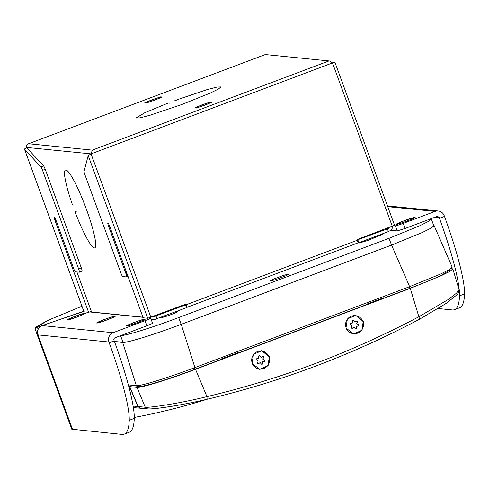 <?xml version="1.0" encoding="UTF-8"?>
<svg xmlns="http://www.w3.org/2000/svg" width="489" height="489" viewBox="0 0 489 489"><rect width="100%" height="100%" fill="white"/><g stroke="black" fill="none" stroke-linecap="round" stroke-linejoin="round"><path stroke-width="0.73" d="M236.523 353.626L236.389 353.26M132.904 385.424L128.79 386.554L132.904 385.424L129.518 386.646L137.953 406.579L140.288 408.309L140.93 408.297M128.796 386.573L129.518 386.646M238.18 353.003L238.051 352.63L220.612 359.201L220.747 359.568M384.042 298.039L383.908 297.667L366.469 304.237L366.603 304.61M383.37 297.874L383.51 298.235M128.35 384.88L136.345 385.68C140.117 386.389 168.155 377.728 194.909 367.587L409.641 286.67L440.626 274.017L449.477 269.573L452.203 267.196L434.14 225.637M237.648 352.783L237.788 353.15M133.02 385.699L132.867 385.332M139.31 386.328L139.084 385.79L137.678 385.65M134.469 385.845L134.31 385.479M138.503 385.729L138.613 386.261M409.641 286.67L391.573 245.087L422.551 232.434L431.414 227.99L434.134 225.612L433.651 225.35M391.573 245.087L181.236 324.348C154.506 334.476 126.425 343.156 122.666 342.441L114.487 341.622M451.139 268.504L452.832 268.919L450.002 271.328L441.109 275.778L410.265 288.369L419.617 319.17C352.031 354.971 281.193 381.664 207.098 399.256C180.741 405.595 151.987 409.482 148.369 408.938M140.526 408.254L138.136 406.524L129.726 386.652L132.409 385.638L139.646 386.365C142.006 386.512 148.503 384.947 159.151 381.677C170.025 378.303 182.006 374.152 195.093 369.238L194.555 367.722M138.136 406.524L145.257 407.239C149.108 407.899 179.28 403.553 206.945 396.622C280.808 379.091 351.42 352.477 418.792 316.793L448.107 299.592L456.494 293.186L459.061 289.69L458.761 292.471L457.227 294.592L445.962 303.528L419.617 319.17M449.538 269.622L450.106 269.916L441.133 275.423C433.272 279.103 422.832 283.406 409.813 288.327L195.093 369.238M129.726 386.652L136.963 387.374C140.716 388.089 168.803 379.415 195.527 369.287L206.945 396.622L207.116 399.25C281.218 381.664 352.062 354.965 419.648 319.164M410.265 288.369L195.527 369.287M355.613 315.326L363.229 321.444L361.866 330.289L353.584 334.03M259.683 369.409L267.99 365.656L269.347 356.823L261.536 350.686M363.406 321.401L355.692 315.332L347.398 318.956L345.967 327.972L353.681 334.042L361.976 330.417L363.406 321.401M269.518 356.781L268.088 365.796L259.793 369.415L252.079 363.351L253.51 354.336L261.804 350.711L269.518 356.781M146.847 325.784L144.982 320.698A7.237 0.495 -20.1 0 0 150.667 318.101L152.525 323.186A7.237 0.495 159.9 0 1 146.847 325.784L114.988 337.789A1.809 1.785 95.7 0 0 113.937 340.112L114.212 340.87A90.459 12.561 69.4 0 1 129.12 387.826A90.459 12.561 69.4 0 1 134.273 418.401A219.005 30.41 69.4 0 1 132.207 429.281A219.005 30.41 69.4 0 1 129.237 432.258L124.206 434.153A219.005 30.41 69.4 0 1 122.073 434.403L71.773 429.214L36.516 332.875A65.129 4.432 -20.1 0 0 37.323 333.235L37.531 333.156A7.237 7.152 -84.3 0 1 42.158 325.588L83.839 311.371M144.982 320.698L113.13 332.703L42.158 325.588M124.206 434.153A219.005 30.41 69.4 0 0 127.177 431.176A219.005 30.41 69.4 0 0 129.243 420.296A90.459 12.561 69.4 0 0 124.096 389.721A90.459 12.561 69.4 0 0 109.181 342.765L108.906 342.013C107.794 337.74 109.206 334.641 113.13 332.703M89.621 311.951L142.99 317.3M149.09 317.911L150.575 318.058A7.237 0.495 -20.1 0 1 150.667 318.101M126.553 326.053C124.01 326.065 143.589 318.687 144.995 319.103C147.544 319.085 127.965 326.463 126.553 326.053L126.431 325.998M96.773 323.064A9.951 0.678 -20.1 0 0 106.877 319.983A9.951 0.678 -20.1 0 0 115.337 316.169A9.951 0.678 -20.1 0 0 115.215 316.114A9.951 0.678 -20.1 0 0 105.111 319.195A9.951 0.678 -20.1 0 0 96.651 323.009A9.951 0.678 -20.1 0 0 96.773 323.064M66.993 320.081A9.951 0.678 -20.1 0 0 77.097 317A9.951 0.678 -20.1 0 0 85.557 313.186A9.951 0.678 -20.1 0 0 85.434 313.131A9.951 0.678 -20.1 0 0 75.33 316.212A9.951 0.678 -20.1 0 0 66.871 320.026A9.951 0.678 -20.1 0 0 66.993 320.081M108.906 342.013L37.934 334.892A7.237 7.152 -84.3 0 1 37.531 333.156M72.531 429.44L37.323 333.235M206.871 399.311A633.2 625.59 -84.3 0 1 134.292 417.447M83.79 311.224L37.274 327.263L35.037 328.608L36.504 332.838L37.5 332.862M37.274 327.263L35.471 327.679L48.808 319.989L81.956 306.224M36.651 333.015L35.037 328.608L35.471 327.679M438.242 308.535L452.349 309.947A219.005 30.41 -110.6 0 0 454.489 309.696L459.513 307.801A219.005 30.41 -110.6 0 0 462.484 304.824A219.005 30.41 -110.6 0 0 464.55 293.944A90.459 12.561 -110.6 0 0 459.403 263.369A90.459 12.561 -110.6 0 0 444.489 216.413L439.458 218.308L439.183 217.55L435.143 217.147M393.865 225.673L395.35 225.82A7.237 0.495 -20.1 0 0 403.168 223.406L435.027 211.407A7.237 7.152 -84.3 0 1 444.214 215.655L444.489 216.413M454.489 309.696A219.005 30.41 -110.6 0 0 457.453 306.719A219.005 30.41 -110.6 0 0 459.519 295.839A90.459 12.561 -110.6 0 0 454.373 265.264A90.459 12.561 -110.6 0 0 439.458 218.308M391.035 230.288L397.215 230.906L405.033 228.491L436.885 216.486L437.686 216.382L439.183 217.55M414.923 217.385C417.459 217.373 397.887 224.744 396.481 224.335C393.932 224.353 413.517 216.975 414.923 217.385L415.045 217.44M285.79 275.814L289.237 273.852L283.003 275.539L273.327 279.188L269.879 281.151L276.108 279.463L285.79 275.814L289.237 273.852L283.003 275.539L273.327 279.188L269.879 281.151L276.108 279.463L285.79 275.814M120.52 335.533C124.255 336.243 152.134 327.63 178.699 317.563L389.036 238.302L419.745 225.765L428.56 221.346L431.316 218.968L430.956 218.724M161.144 317.22L162.238 317.33C163.393 317.667 179.402 311.634 177.324 311.646L176.229 311.536M377.746 235.6L382.801 234.298L368.028 240.38L359.128 243.051L361.994 241.535M120.575 335.68L123.002 342.312C126.737 343.021 154.616 334.409 181.181 324.348L391.518 245.081L422.221 232.544L431.041 228.125L433.798 225.753L431.316 218.968M123.002 342.312L114.426 341.456M413.749 217.831A8.686 0.593 -20.1 0 0 404.929 220.515A8.686 0.593 -20.1 0 0 397.545 223.846A8.686 0.593 -20.1 0 0 397.655 223.895C398.883 224.255 415.962 217.819 413.749 217.831L413.969 218.186M127.727 325.607C128.962 325.967 146.04 319.531 143.821 319.543A8.686 0.593 -20.1 0 0 135.007 322.233A8.686 0.593 -20.1 0 0 127.623 325.558A8.686 0.593 -20.1 0 0 127.727 325.607M144.047 319.904L143.821 319.543M97.947 322.624C99.175 322.978 116.26 316.542 114.041 316.56A8.686 0.593 -20.1 0 0 105.227 319.244A8.686 0.593 -20.1 0 0 97.843 322.575A8.686 0.593 -20.1 0 0 97.947 322.624M114.261 316.915L114.041 316.56M68.167 319.635A8.686 0.593 -20.1 0 0 76.987 316.951A8.686 0.593 -20.1 0 0 84.371 313.62A8.686 0.593 -20.1 0 0 84.261 313.571C83.032 313.211 65.948 319.647 68.167 319.635L68.173 319.898M360.809 238.174A14.291 0.972 -20.1 0 0 380.784 230.649M159.628 313.987A14.291 0.972 -20.1 0 0 179.597 306.462M388.321 231.425L390.338 230.667A2.897 2.861 95.7 0 0 392.031 226.945L391.86 226.474M357.202 239.928L387.392 228.876L388.382 231.59L358.877 242.709L357.966 242.617M387.392 228.876L389.348 227.953L388.229 227.843M389.348 227.953L389.177 227.489M358.877 242.709L357.881 239.995M394.519 225.258L357.074 239.579L357.325 240.258L186.315 304.702L186.071 304.024L147.733 318.253L143.167 317.795L109.677 226.266A3.619 0.501 69.4 0 0 107.843 222.825A3.619 0.501 69.4 0 0 108.558 226.156L125.93 273.614A3.619 0.501 69.4 0 1 126.645 276.945A3.619 0.501 69.4 0 1 126.614 276.951L122.715 276.56A3.619 0.501 69.4 0 1 120.917 273.113L84.848 174.555A3.619 0.501 69.4 0 1 84.065 171.321L88.203 155.581L91.064 153.888L92.311 150.123L28.631 143.735C26.944 144.212 26.235 145.441 26.492 147.415L43.619 165.985L40.935 166.993A3.619 0.501 69.4 0 1 42.543 170.313L78.613 268.871A3.619 0.501 69.4 0 1 79.334 272.202A3.619 0.501 69.4 0 1 79.297 272.208L75.398 271.817A3.619 0.501 69.4 0 1 73.601 268.369L56.235 220.912A3.619 0.501 69.4 0 0 54.401 217.471A3.619 0.501 69.4 0 0 55.123 220.796L88.619 312.33L84.035 311.817M184.701 304.537L185.869 304.653L185.692 304.164M265.863 54.609L329.843 61.021L332.489 62.916L392.282 226.315M150.863 317.288L91.064 153.888L332.489 62.916L334.989 62.5L394.556 225.276M186.914 307.349L357.869 242.929A2.897 0.403 -110.6 0 0 357.899 242.923A2.897 0.403 -110.6 0 0 357.325 240.258M186.315 304.702L186.89 307.367L357.899 242.923M186.865 307.367L186.407 307.324M150.435 317.447L150.606 317.917A2.897 2.861 -84.3 0 0 154.286 319.617L156.633 318.736L155.636 316.022L153.289 316.909L153.118 316.438M146.407 102.598C144.469 102.604 159.414 96.975 160.49 97.287C162.427 97.274 147.482 102.91 146.407 102.598L146.315 102.556M196.505 107.617C194.567 107.629 209.512 101.999 210.588 102.311C212.526 102.299 197.58 107.935 196.505 107.617L196.413 107.574M136.058 117.983L139.952 117.855L150.147 115.208L182.042 104.426L210.099 93.136L218.332 89.084L220.936 86.92L217.049 87.048L206.847 89.701L174.958 100.483L176.309 100.636L174.915 100.496L206.853 89.695L217.073 87.036L220.973 86.908L218.369 89.071L210.136 93.124L182.079 104.414L150.141 115.215L139.921 117.867L136.021 117.996L144.689 112.776L168.21 103.02L169.604 103.161L168.179 103.032L144.707 112.776L136.101 118.1M76.901 271.963L91.302 311.316L88.619 312.33M91.064 153.888L26.492 147.415L24.45 149.078L84.016 311.854M264.842 54.719L28.417 143.809L264.683 54.786M42.543 170.313L45.226 169.298A3.619 0.501 -110.6 0 0 43.619 165.985M45.226 169.298L81.296 267.862L78.613 268.871M79.365 272.184L81.981 271.193A3.619 0.501 -110.6 0 0 82.018 271.193A3.619 0.501 -110.6 0 0 81.296 267.862M75 211.749L76.376 211.853L74.982 211.713A41.608 5.776 -110.6 0 0 94.793 247.899A41.608 5.776 -110.6 0 0 85.257 206.211A41.608 5.776 -110.6 0 0 65.447 170.025A41.608 5.776 -110.6 0 0 72.5 204.934L73.894 205.068L72.494 204.897A41.577 5.77 -110.6 0 1 65.459 170.056A41.577 5.77 -110.6 0 1 85.239 206.175A41.577 5.77 -110.6 0 1 94.78 247.862A41.577 5.77 -110.6 0 1 75 211.749L75.068 211.719M184.029 304.794L185.533 304.94L155.636 316.022M84.053 311.872L24.523 149.2L40.935 166.993M156.633 318.736L186.529 307.654L185.533 304.94M157.018 318.773L156.028 316.059M202.018 104.811L194.824 107.892L196.346 108.045L205.074 105.117L212.275 102.042L210.747 101.889L202.018 104.811M146.248 103.02L144.72 102.867L151.92 99.787L160.649 96.865L162.177 97.018L154.976 100.092L146.248 103.02M346.053 327.874A9.046 8.936 95.7 0 0 353.565 333.663M353.229 333.62A9.046 8.936 -84.3 0 1 345.656 323.577A9.046 8.936 -84.3 0 1 355.821 315.717A9.046 8.936 -84.3 0 1 363.394 325.76A9.046 8.936 -84.3 0 1 353.229 333.62M356.97 323.749L358.578 324.672A0.721 0.715 -84.3 0 1 358.351 326.01L356.53 326.352L356.542 328.223A0.721 0.715 -84.3 0 1 355.283 328.7L354.085 327.275L352.49 328.223A0.721 0.715 -84.3 0 1 351.45 327.355L352.074 325.595L350.472 324.665A0.721 0.715 -84.3 0 1 350.699 323.327L352.514 322.991L352.508 321.114A0.721 0.715 -84.3 0 1 353.767 320.643L354.965 322.068L356.56 321.114A0.721 0.715 -84.3 0 1 357.593 321.982L356.695 323.718L358.578 324.672M356.53 326.352L358.076 325.986A0.721 0.715 95.7 0 0 358.303 324.641M356.255 326.322L356.542 328.223M355.619 328.92A0.721 0.715 95.7 0 0 356.261 328.198M351.915 328.29A0.721 0.715 95.7 0 0 352.208 328.192L354.085 327.275M354.965 322.068L353.486 320.613A0.721 0.715 95.7 0 0 353.156 320.387M356.695 323.718L357.318 321.958A0.721 0.715 95.7 0 0 356.854 321.022M252.165 363.254A9.046 8.936 95.7 0 0 259.677 369.042M259.341 368.999A9.046 8.936 -84.3 0 1 251.768 358.957A9.046 8.936 -84.3 0 1 261.933 351.096A9.046 8.936 -84.3 0 1 269.506 361.139A9.046 8.936 -84.3 0 1 259.341 368.999M263.088 359.128L264.69 360.051A0.721 0.715 -84.3 0 1 264.463 361.389L262.648 361.732L262.654 363.602A0.721 0.715 -84.3 0 1 261.395 364.079L260.197 362.655L258.602 363.602A0.721 0.715 -84.3 0 1 257.569 362.734L258.192 360.968L256.584 360.045A0.721 0.715 -84.3 0 1 256.811 358.706L258.632 358.364L258.62 356.493A0.721 0.715 -84.3 0 1 259.879 356.016L261.077 357.447L262.672 356.493A0.721 0.715 -84.3 0 1 263.712 357.361L262.807 359.097L264.69 360.051M262.648 361.732L264.188 361.365A0.721 0.715 95.7 0 0 264.415 360.02M262.367 361.701L262.654 363.602M261.731 364.299A0.721 0.715 95.7 0 0 262.379 363.571M258.033 363.669A0.721 0.715 95.7 0 0 258.32 363.571L260.197 362.655M261.077 357.447L259.604 355.992A0.721 0.715 95.7 0 0 259.268 355.766M262.807 359.097L263.43 357.331A0.721 0.715 95.7 0 0 262.966 356.402M133.136 406.096L138.142 406.536M409.69 288.369L409.152 286.86M140.135 386.383L139.695 385.35M194.909 367.587L181.236 324.348M136.345 385.68L122.666 342.441M136.963 387.374L145.257 407.239L147.599 408.963C155.93 409.207 182.489 405.069 207.116 399.25M362.911 321.524L363.229 321.444M269.023 356.903L269.347 356.823M109.181 342.765L114.212 340.87M129.243 420.296L134.273 418.401M38.136 329.372L37.353 327.233M435.027 211.407L387.746 206.664M464.55 293.944L459.519 295.839M405.033 228.491L403.168 223.406M397.215 230.906L395.35 225.82M178.699 317.563L181.181 324.348M389.036 238.302L391.518 245.081M175.979 311.627L176.272 312.434M365.546 240.197L365.894 241.156M373.926 237.037L374.287 238.021M328.37 61.168L92.311 150.123M88.203 155.581L147.733 318.253M150.606 317.917L149.432 317.801M142.929 317.147L89.933 311.835M56.058 220.441L55.123 220.796M126.675 276.927L128.026 276.419M125.93 273.614L126.871 273.259M108.558 226.156L109.499 225.802M133.381 407.612L141.058 408.278M449.513 269.555L449.813 270.521M140.471 408.254L147.599 408.963M452.838 268.944L459.061 289.69M35.061 328.901L35.11 327.936L36.333 326.707L48.24 320.228L81.95 306.212M438.23 210.985L387.465 205.893M397.655 224.158L397.545 223.846M127.733 325.87L127.623 325.558M97.953 322.887L97.843 322.575M84.481 313.932L84.371 313.62M265.772 54.597L329.843 61.021M126.645 276.945L128.026 276.426M79.334 272.202L82.018 271.193M153.002 319.788L151.217 319.61"/></g></svg>
